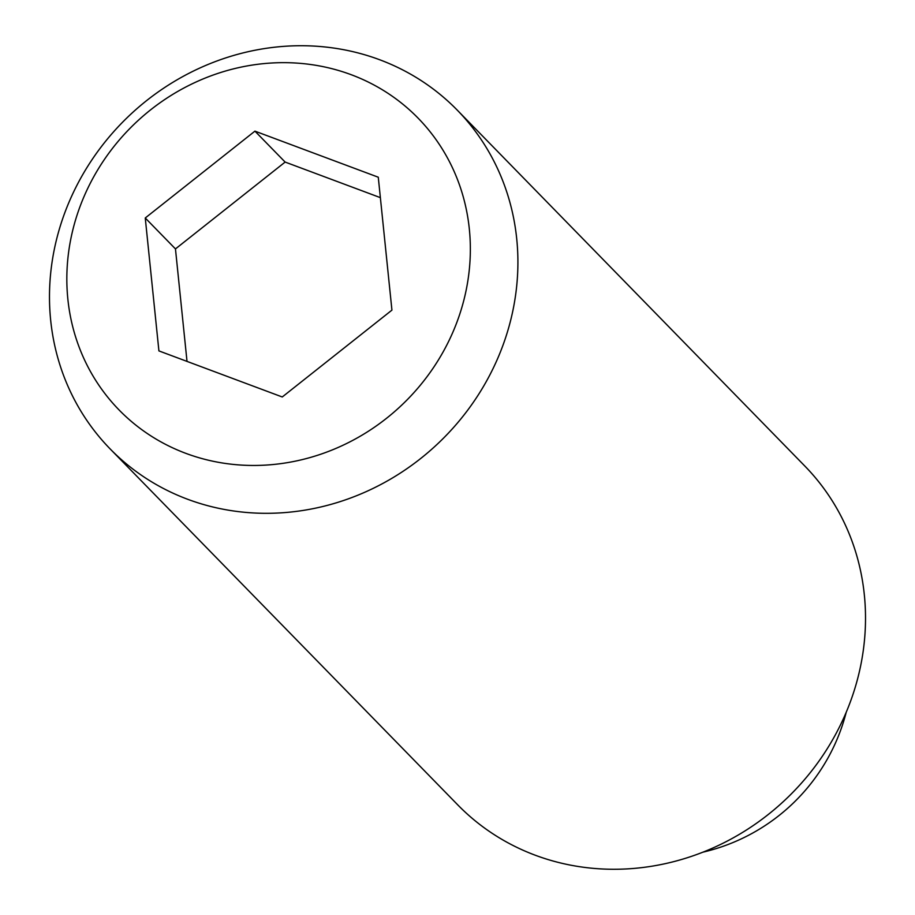 <?xml version="1.0" encoding="UTF-8"?>
<svg xmlns="http://www.w3.org/2000/svg" width="915" height="915" viewBox="0 0 915 915"><rect width="100%" height="100%" fill="white"/><g stroke="black" fill="none" stroke-linecap="round" stroke-linejoin="round"><path stroke-width="1.37" d="M497.325 359.309A242.521 225.181 -44.3 0 0 457.203 110.075A242.521 225.181 -44.3 0 0 70.066 199.733A242.521 225.181 -44.3 0 0 110.189 448.968A242.521 225.181 -44.3 0 0 497.325 359.309M452.616 332.797A208.917 193.98 -44.3 0 0 351.303 74.744A208.917 193.98 -44.3 0 0 84.569 195.318A208.917 193.98 -44.3 0 0 185.882 453.371A208.917 193.98 -44.3 0 0 452.616 332.797M110.189 448.968L457.797 804.926A242.521 225.181 -44.3 0 0 844.934 715.267A242.521 225.181 -44.3 0 0 804.811 466.032L457.203 110.075M254.93 131.142L378.272 177.213L391.929 310.128L282.255 396.973L158.913 350.903L145.256 217.987L254.93 131.142L285.137 162.069L175.463 248.914L187.015 361.402M145.256 217.987L175.463 248.914M380.365 197.64L285.137 162.069M703.006 852.151A193.099 193.099 0 0 0 846.215 712.305"/></g></svg>
